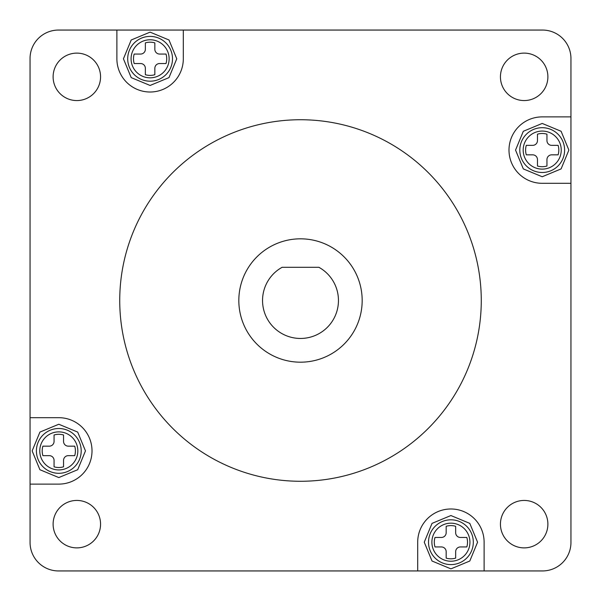 <?xml version="1.0" encoding="UTF-8"?>
<svg xmlns="http://www.w3.org/2000/svg" width="601" height="601" viewBox="0 0 601 601"><rect width="100%" height="100%" fill="white"/><g stroke="black" fill="none" stroke-linecap="round" stroke-linejoin="round"><path stroke-width="0.9" d="M300.5 238.822A61.678 61.678 0 0 0 238.822 300.5A61.678 61.678 0 0 0 300.5 362.185A61.678 61.678 0 0 0 362.178 300.5A61.678 61.678 0 0 0 300.5 238.822M300.5 481.273A180.773 180.773 0 0 0 481.273 300.5A180.773 180.773 0 0 0 300.5 119.734A180.773 180.773 0 0 0 119.734 300.5A180.773 180.773 0 0 0 300.5 481.273M116.887 30.058L116.887 58.8A33.213 33.213 0 0 0 150.1 92.013A33.213 33.213 0 0 0 183.313 58.8L183.313 30.058L58.515 30.058A28.465 28.465 0 0 0 30.05 58.522L30.065 542.478A28.465 28.465 0 0 0 58.53 570.942L542.485 570.942A28.465 28.465 0 0 0 570.95 542.478L570.95 58.522A28.465 28.465 0 0 0 542.485 30.058L183.313 30.058M524.162 100.562A23.724 23.724 0 0 1 500.438 76.838A23.724 23.724 0 0 1 524.162 53.113A23.724 23.724 0 0 1 547.887 76.838A23.724 23.724 0 0 1 524.162 100.562M76.838 100.57A23.724 23.724 0 0 1 53.113 76.845A23.724 23.724 0 0 1 76.838 53.121A23.724 23.724 0 0 1 100.562 76.845A23.724 23.724 0 0 1 76.838 100.57M76.838 547.879A23.724 23.724 0 0 1 53.113 524.155A23.724 23.724 0 0 1 76.838 500.43A23.724 23.724 0 0 1 100.562 524.155A23.724 23.724 0 0 1 76.838 547.879M524.162 547.887A23.724 23.724 0 0 1 500.438 524.162A23.724 23.724 0 0 1 524.162 500.438A23.724 23.724 0 0 1 547.887 524.162A23.724 23.724 0 0 1 524.162 547.887M484.113 570.942L484.113 542.2A33.213 33.213 0 0 0 450.9 508.987A33.213 33.213 0 0 0 417.695 542.2L417.695 570.942M570.95 116.887L542.207 116.887A33.213 33.213 0 0 0 508.994 150.092A33.213 33.213 0 0 0 542.207 183.305L570.95 183.305M30.065 484.113L58.8 484.113A33.213 33.213 0 0 0 92.013 450.9A33.213 33.213 0 0 0 58.8 417.687L30.058 417.687M282.124 267.287A37.961 37.961 0 0 0 271.276 324.72A37.961 37.961 0 0 0 329.724 324.72A37.961 37.961 0 0 0 318.876 267.287L282.124 267.287M150.581 30.058L450.434 30.058L150.581 30.058M558.817 150.092A16.603 16.603 0 0 1 558.119 154.84L551.695 154.84A4.748 4.748 0 0 0 546.955 159.588L546.955 166.011A16.603 16.603 0 0 1 537.467 166.011L537.467 159.588A4.748 4.748 0 0 0 532.719 154.84L526.296 154.84A16.603 16.603 0 0 1 526.296 145.352L532.719 145.352A4.748 4.748 0 0 0 537.467 140.604L537.467 134.181A16.603 16.603 0 0 1 546.955 134.181L546.955 140.604A4.748 4.748 0 0 0 551.695 145.352L558.119 145.352A16.603 16.603 0 0 1 558.817 150.092M75.41 450.908A16.603 16.603 0 0 1 74.719 455.648L68.296 455.648A4.748 4.748 0 0 0 63.548 460.396L63.548 466.819A16.603 16.603 0 0 1 54.06 466.819L54.06 460.396A4.748 4.748 0 0 0 49.32 455.648L42.889 455.648A16.603 16.603 0 0 1 42.889 446.16L49.32 446.16A4.748 4.748 0 0 0 54.06 441.412L54.06 434.989A16.603 16.603 0 0 1 63.548 434.989L63.548 441.412A4.748 4.748 0 0 0 68.296 446.16L74.719 446.16A16.603 16.603 0 0 1 75.41 450.908M467.518 542.2A16.603 16.603 0 0 1 466.827 546.948L460.404 546.948A4.748 4.748 0 0 0 455.656 551.688L455.656 558.119A16.603 16.603 0 0 1 446.167 558.119L446.167 551.688A4.748 4.748 0 0 0 441.419 546.948L434.996 546.948A16.603 16.603 0 0 1 434.996 537.459L441.419 537.459A4.748 4.748 0 0 0 446.167 532.711L446.167 526.288A16.603 16.603 0 0 1 455.656 526.288L455.656 532.711A4.748 4.748 0 0 0 460.404 537.459L466.827 537.459A16.603 16.603 0 0 1 467.518 542.2M166.71 58.8A16.603 16.603 0 0 1 166.019 63.541L159.588 63.541A4.748 4.748 0 0 0 154.848 68.289L154.848 74.712A16.603 16.603 0 0 1 145.359 74.712L145.359 68.289A4.748 4.748 0 0 0 140.611 63.541L134.188 63.541A16.603 16.603 0 0 1 134.188 54.052L140.611 54.052A4.748 4.748 0 0 0 145.359 49.312L145.359 42.881A16.603 16.603 0 0 1 154.848 42.881L154.848 49.312A4.748 4.748 0 0 0 159.588 54.052L166.019 54.052A16.603 16.603 0 0 1 166.71 58.8M519.805 150.092A22.402 22.402 0 0 1 542.207 127.697A22.402 22.402 0 0 1 564.609 150.092A22.402 22.402 0 0 1 542.207 172.495A22.402 22.402 0 0 1 519.805 150.092M523.186 150.092A19.022 19.022 0 0 0 542.207 169.121A19.022 19.022 0 0 0 561.236 150.092A19.022 19.022 0 0 0 542.207 131.071A19.022 19.022 0 0 0 523.186 150.092M36.406 450.908A22.402 22.402 0 0 1 58.808 428.505A22.402 22.402 0 0 1 81.203 450.908A22.402 22.402 0 0 1 58.808 473.303A22.402 22.402 0 0 1 36.406 450.908M39.779 450.908A19.022 19.022 0 0 0 58.808 469.929A19.022 19.022 0 0 0 77.829 450.908A19.022 19.022 0 0 0 58.808 431.879A19.022 19.022 0 0 0 39.779 450.908M428.513 542.2A22.402 22.402 0 0 1 450.908 519.805A22.402 22.402 0 0 1 473.31 542.2A22.402 22.402 0 0 1 450.908 564.602A22.402 22.402 0 0 1 428.513 542.2M431.886 542.2A19.022 19.022 0 0 0 450.908 561.229A19.022 19.022 0 0 0 469.937 542.2A19.022 19.022 0 0 0 450.908 523.178A19.022 19.022 0 0 0 431.886 542.2M127.705 58.8A22.402 22.402 0 0 1 150.1 36.398A22.402 22.402 0 0 1 172.502 58.8A22.402 22.402 0 0 1 150.1 81.195A22.402 22.402 0 0 1 127.705 58.8M131.078 58.8A19.022 19.022 0 0 0 150.1 77.822A19.022 19.022 0 0 0 169.129 58.8A19.022 19.022 0 0 0 150.1 39.771A19.022 19.022 0 0 0 131.078 58.8M515.545 150.092L523.321 131.273L542.207 123.438L561.094 131.273L568.869 150.092L561.094 168.911L542.207 176.754L523.321 168.911L515.545 150.092M32.146 450.908L39.921 432.089L58.808 424.246L77.694 432.089L85.47 450.908L77.694 469.727L58.808 477.562L39.921 469.727L32.146 450.908M424.253 542.2L432.029 523.381L450.908 515.538L469.794 523.381L477.57 542.2L469.794 561.018L450.908 568.862L432.029 561.018L424.253 542.2M123.438 58.8L131.213 39.982L150.1 32.138L168.986 39.982L176.762 58.8L168.986 77.619L150.1 85.462L131.213 77.619L123.438 58.8"/></g></svg>
